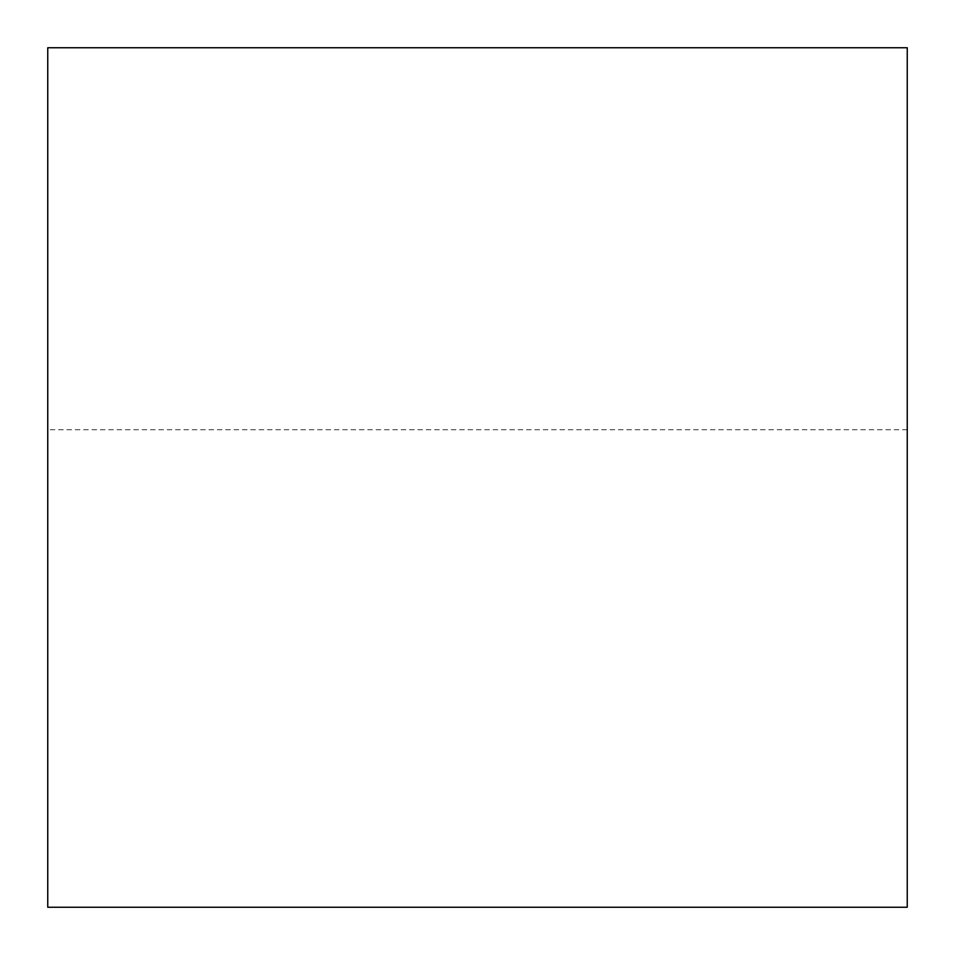 <?xml version="1.0" encoding="UTF-8"?>
<svg xmlns="http://www.w3.org/2000/svg" width="955" height="955" viewBox="0 0 955 955"><rect width="100%" height="100%" fill="white"/><g stroke="black" fill="none" stroke-linecap="round" stroke-linejoin="round"><path stroke-width="0.72" stroke-dasharray="4.78 3.58" d="M907.25 907.25L47.75 907.25L47.75 47.75L907.25 47.75L907.25 907.25L907.25 429.75L907.25 907.25L47.75 907.25L907.25 907.25M907.25 429.75L47.75 429.75"/><path stroke-width="1.43" d="M907.25 47.75L47.75 47.75L47.75 907.25L907.25 907.25L907.25 47.75"/></g></svg>
